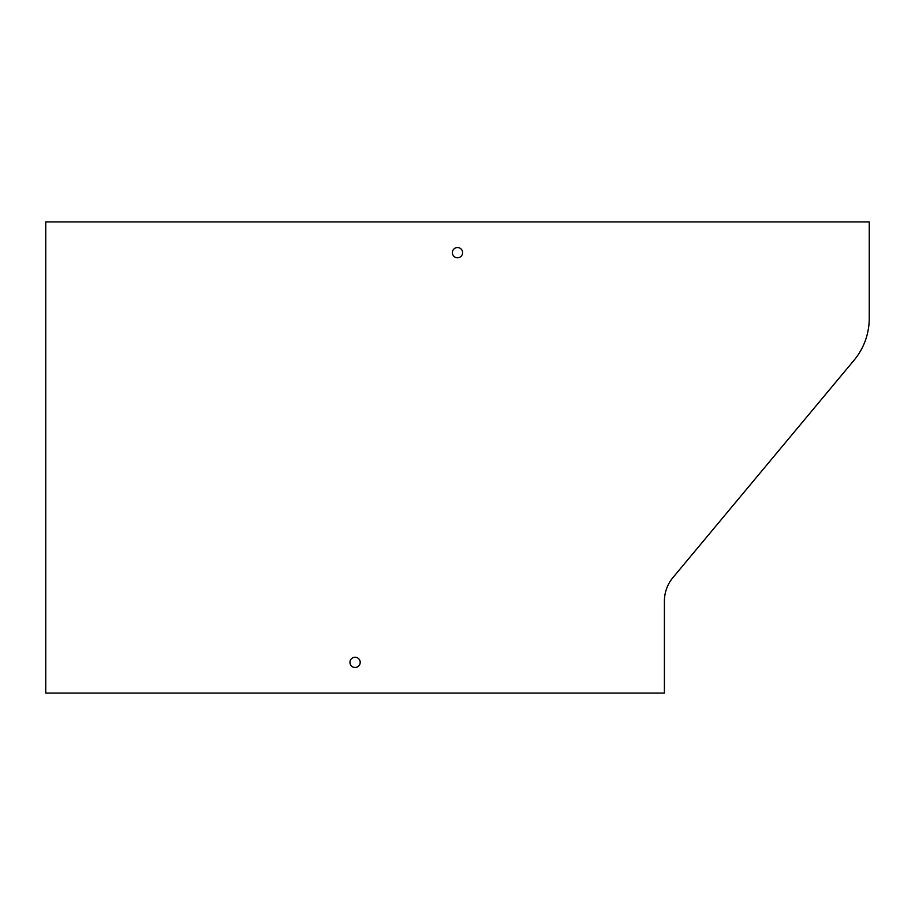 <?xml version="1.0" encoding="UTF-8"?>
<svg xmlns="http://www.w3.org/2000/svg" width="915" height="915" viewBox="0 0 915 915"><rect width="100%" height="100%" fill="white"/><g stroke="black" fill="none" stroke-linecap="round" stroke-linejoin="round"><path stroke-width="1.37" d="M355.077 657.233A5.124 5.124 0 0 1 360.201 662.346A5.124 5.124 0 0 1 355.077 667.47A5.124 5.124 0 0 1 349.953 662.346A5.124 5.124 0 0 1 355.077 657.233M869.25 221.922L45.75 221.922L45.75 693.078L664.404 693.078L664.404 601.178A36.875 36.875 0 0 1 672.948 577.571L854.061 360.236A65.548 65.548 0 0 0 869.25 318.271L869.25 221.922M457.5 247.53A5.124 5.124 0 0 1 462.624 252.654A5.124 5.124 0 0 1 457.5 257.767A5.124 5.124 0 0 1 452.376 252.654A5.124 5.124 0 0 1 457.5 247.53"/></g></svg>
